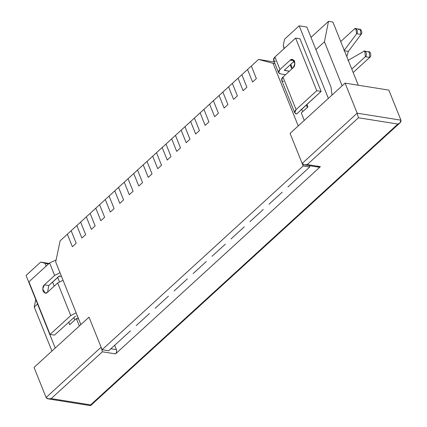 <?xml version="1.0" encoding="UTF-8"?>
<svg xmlns="http://www.w3.org/2000/svg" width="427" height="427" viewBox="0 0 427 427"><rect width="100%" height="100%" fill="white"/><g stroke="black" fill="none" stroke-linecap="round" stroke-linejoin="round"><path stroke-width="0.64" d="M247.537 69.51L251.327 66.041L247.537 69.51L252.57 82.037L256.365 78.568L251.327 66.041L256.365 78.568L252.57 82.037L247.537 69.51L238.052 78.178L241.847 74.709L246.881 87.236L241.847 74.709L246.881 87.236L243.086 90.705L246.881 87.236L243.086 90.705L238.052 78.178L243.086 90.705L238.052 78.178L228.568 86.846L232.363 83.377L237.396 95.904L232.363 83.377L237.396 95.904L233.606 99.368L237.396 95.904L233.606 99.368L228.568 86.846L233.606 99.368L228.568 86.846L219.083 95.515L222.878 92.045L227.911 104.572L222.878 92.045L227.911 104.572L224.122 108.036L227.911 104.572L224.122 108.036L219.083 95.515L224.122 108.036L219.083 95.515L213.393 100.713L209.604 104.183L213.393 100.713L218.432 113.24L213.393 100.713L218.432 113.24L214.637 116.704L218.432 113.24L214.637 116.704L209.604 104.183L214.637 116.704L209.604 104.183L200.119 112.851L203.914 109.381L208.947 121.908L203.914 109.381L208.947 121.908L205.152 125.373L208.947 121.908L205.152 125.373L200.119 112.851L205.152 125.373L200.119 112.851L190.634 121.519L194.429 118.049L199.462 130.577L194.429 118.049L199.462 130.577L195.667 134.041L199.462 130.577L195.667 134.041L190.634 121.519L195.667 134.041L190.634 121.519L181.149 130.182L184.944 126.718L189.978 139.245L184.944 126.718L189.978 139.245L186.188 142.709L189.978 139.245L186.188 142.709L181.149 130.182L186.188 142.709L181.149 130.182L171.665 138.85L175.46 135.386L180.498 147.907L175.46 135.386L180.498 147.907L176.703 151.377L180.498 147.907L176.703 151.377L171.665 138.85L176.703 151.377L171.665 138.85L162.185 147.518L165.975 144.054L171.013 156.576L165.975 144.054L171.013 156.576L167.219 160.045L171.013 156.576L167.219 160.045L162.185 147.518L167.219 160.045L162.185 147.518L152.701 156.186L156.495 152.722L161.529 165.244L156.495 152.722L161.529 165.244L157.734 168.713L161.529 165.244L157.734 168.713L152.701 156.186L157.734 168.713L152.701 156.186L143.216 164.854L147.011 161.39L152.044 173.912L147.011 161.39L152.044 173.912L148.254 177.381L152.044 173.912L148.254 177.381L143.216 164.854L148.254 177.381L143.216 164.854L133.731 173.522L137.526 170.058L142.559 182.58L137.526 170.058L142.559 182.58L138.77 186.049L142.559 182.58L138.77 186.049L133.731 173.522L138.77 186.049L133.731 173.522L124.252 182.19L128.041 178.721L133.08 191.248L128.041 178.721L133.08 191.248L129.285 194.717L133.08 191.248L129.285 194.717L124.252 182.19L129.285 194.717L124.252 182.19L114.767 190.858L118.562 187.389L123.595 199.916L118.562 187.389L123.595 199.916L119.8 203.385L123.595 199.916L119.8 203.385L114.767 190.858L119.8 203.385L114.767 190.858L105.282 199.526L109.077 196.057L114.11 208.584L109.077 196.057L114.11 208.584L110.315 212.054L114.11 208.584L110.315 212.054L105.282 199.526L110.315 212.054L105.282 199.526L95.797 208.195L99.592 204.725L104.626 217.252L99.592 204.725L104.626 217.252L100.836 220.716L104.626 217.252L100.836 220.716L95.797 208.195L100.836 220.716L95.797 208.195L86.318 216.863L90.108 213.393L95.146 225.92L90.108 213.393L95.146 225.92L91.351 229.384L95.146 225.92L91.351 229.384L86.318 216.863L91.351 229.384L86.318 216.863L76.833 225.531L80.623 222.061L85.662 234.588L80.623 222.061L85.662 234.588L81.867 238.052L85.662 234.588L81.867 238.052L76.833 225.531L81.867 238.052L76.833 225.531L67.349 234.199L71.144 230.729L76.177 243.257L71.144 230.729L76.177 243.257L72.382 246.721L76.177 243.257L72.382 246.721L67.349 234.199L72.382 246.721L67.349 234.199L60.143 240.785L55.691 261.975L80.868 324.605L89.024 317.149L102.117 349.713L303.165 165.959L290.077 133.395L298.233 125.938L273.056 63.313L258.538 59.454L251.327 66.041L256.365 78.568L252.57 82.037L247.537 69.51L252.57 82.037L256.365 78.568L251.327 66.041L258.538 59.454L274.299 61.974L258.538 59.454L273.056 63.313L298.233 125.938L290.077 133.395L303.165 165.959L102.117 349.713L108.682 350.764L126.702 334.293L108.682 350.764L102.117 349.713L89.024 317.149L80.868 324.605L55.691 261.975L60.143 240.785L67.349 234.199L72.382 246.721L76.177 243.257L71.144 230.729L76.833 225.531L81.867 238.052L85.662 234.588L80.623 222.061L86.318 216.863L91.351 229.384L95.146 225.92L90.108 213.393L95.797 208.195L100.836 220.716L104.626 217.252L99.592 204.725L105.282 199.526L110.315 212.054L114.11 208.584L109.077 196.057L114.767 190.858L119.8 203.385L123.595 199.916L118.562 187.389L124.252 182.19L129.285 194.717L133.08 191.248L128.041 178.721L133.731 173.522L138.77 186.049L142.559 182.58L137.526 170.058L143.216 164.854L148.254 177.381L152.044 173.912L147.011 161.39L152.701 156.186L157.734 168.713L161.529 165.244L156.495 152.722L162.185 147.518L167.219 160.045L171.013 156.576L165.975 144.054L171.665 138.85L176.703 151.377L180.498 147.907L175.46 135.386L181.149 130.182L186.188 142.709L189.978 139.245L184.944 126.718L190.634 121.519L195.667 134.041L199.462 130.577L194.429 118.049L200.119 112.851L205.152 125.373L208.947 121.908L203.914 109.381L209.604 104.183L214.637 116.704L218.432 113.24L213.393 100.713L219.083 95.515L224.122 108.036L227.911 104.572L222.878 92.045L228.568 86.846L233.606 99.368L237.396 95.904L232.363 83.377L238.052 78.178L243.086 90.705L246.881 87.236L241.847 74.709L247.537 69.51M273.51 61.846L274.049 61.349L273.51 61.846M275.548 61.365C273.029 60.693 272.826 59.236 274.935 56.994L295.612 38.099L299.989 38.798L321.136 91.405L296.696 113.972L294.705 112.733L296.082 109.6L282.994 77.031L281.617 80.169L294.705 112.733M358.648 29.837C360.345 27.227 363.201 32.756 361.028 34.443L348.352 51.379L346.815 56.679L348.352 51.379L361.028 34.443L360.137 29.314L355.76 28.614L356.652 33.744C358.824 32.057 355.969 26.527 354.271 29.137L340.719 41.52L354.271 29.137L355.76 28.614M368.117 52.083C370.118 49.954 372.045 56.332 369.723 57.394L353.177 72.515L369.723 57.394L369.2 51.859L364.823 51.16L365.347 56.695C367.668 55.633 365.742 49.254 363.74 51.384L347.92 60.49L363.74 51.384L364.823 51.16M351.8 69.078L365.347 56.695L369.723 57.394L365.347 56.695L351.8 69.078M343.975 50.68L356.652 33.744L361.028 34.443L356.652 33.744L343.975 50.68L348.352 51.379L343.975 50.68M283.608 81.408C281.089 80.735 280.886 79.273 282.994 77.031L293.237 67.674L294.945 63.575L292.452 59.374L290.216 60.159L294.593 60.858L284.35 70.215L294.593 60.858L290.216 60.159L279.973 69.516L290.216 60.159C291.476 58.712 292.927 59.102 294.571 61.312C295.11 64.536 294.667 66.655 293.237 67.674L282.994 77.031L296.082 109.6L316.759 90.705L295.612 38.099L274.935 56.994L279.973 69.516C277.865 71.757 278.068 73.22 280.587 73.892L285.562 74.688L280.587 73.892L278.596 72.654L279.973 69.516L274.935 56.994L273.558 60.127L278.596 72.654M284.35 70.215L289.351 71.218L284.377 70.423M300.464 110.299L321.136 91.405L316.759 90.705L296.082 109.6C293.973 111.842 294.182 113.299 296.696 113.972L300.491 110.508M316.759 90.705L321.136 91.405L299.989 38.798L295.612 38.099L316.759 90.705M59.428 276.023L48.779 285.524L47.584 292.191L48.779 285.524L59.022 276.162L61.472 276.349L59.428 276.023M75.542 316.103L54.459 335.136L75.542 316.103M54.645 275.463L60.026 272.757L54.645 275.463L49.607 262.936L54.645 275.463L44.403 284.825L54.645 275.463M56.102 260.032L49.607 262.936L28.935 281.831L50.082 334.437L70.754 315.542L76.139 312.836L70.754 315.542L57.666 282.978L70.754 315.542L50.082 334.437L54.459 335.136L50.082 334.437L28.935 281.831L49.607 262.936L56.102 260.032M63.047 280.272L57.666 282.978L47.424 292.34C46.164 293.781 44.712 293.397 43.068 291.182C42.524 287.958 42.972 285.839 44.403 284.825L48.779 285.524L44.403 284.825L42.695 288.919L45.187 293.125L47.424 292.34L57.666 282.978L63.047 280.272M76.839 314.918L78.445 318.916L76.839 314.918M69.692 324.643L76.332 318.574L78.589 318.937L76.332 318.574L79.321 326.014L76.332 318.574L69.692 324.643L68.683 322.139L69.692 324.643M301.724 109.147L302.727 111.65L301.724 109.147M136.186 325.625L145.666 316.962L136.186 325.625M155.15 308.294L164.635 299.626L155.15 308.294M174.12 290.958L183.599 282.29L174.12 290.958M193.084 273.622L202.569 264.953L193.084 273.622M212.054 256.285L221.538 247.617L212.054 256.285M231.018 238.949L240.502 230.281L231.018 238.949M249.987 221.613L259.472 212.945L249.987 221.613M268.951 204.277L278.436 195.614L268.951 204.277M287.921 186.946L297.406 178.278L287.921 186.946M309.735 167.01L301.195 174.808L309.735 167.01L303.165 165.959L309.735 167.01L309.554 165.703L309.735 167.01M301.281 112.979L307.92 106.91L306.912 104.401L307.92 106.91L301.281 112.979L304.27 120.419L301.281 112.979M26.058 275.458L40.661 262.109L48.326 263.336L40.661 262.109L48.427 264.019L45.022 263.267L46.153 266.096L45.022 263.267L40.661 262.109L26.058 275.458L55.232 348.032L26.058 275.458M284.579 39.177L299.183 25.828L306.848 27.05L299.183 25.828L328.358 98.402L299.183 25.828L284.579 39.177L283.245 45.534L284.579 39.177M331.992 95.082L331.016 87.172L306.848 27.05L331.016 87.172L331.992 95.082M126.702 334.293L130.491 330.829L126.702 334.293M145.666 316.962L149.461 313.493L145.666 316.962M164.635 299.626L168.43 296.157L164.635 299.626M183.599 282.29L187.394 278.82L183.599 282.29M202.569 264.953L206.364 261.484L202.569 264.953M221.538 247.617L225.328 244.153L221.538 247.617M240.502 230.281L244.297 226.817L240.502 230.281M259.472 212.945L263.262 209.481L259.472 212.945M278.436 195.614L282.231 192.145L278.436 195.614M297.406 178.278L301.195 174.808L297.406 178.278M274.961 63.618L273.056 63.313L274.961 63.618M307.317 107.455L306.314 104.951L307.317 107.455M291.838 68.95L290.2 64.872L291.838 68.95M284.115 48.603L283.245 45.534L284.115 48.603M292.436 68.4L290.798 64.322L292.436 68.4M284.382 48.358L283.245 45.534L284.382 48.358M57.666 277.401L59.401 281.719L57.666 277.401M73.775 317.485L74.784 319.988L73.775 317.485M49.196 263.566L48.326 263.336L49.196 263.566M52.574 282.055L54.213 286.133L52.574 282.055M290.077 133.395L345.08 83.121L388.858 90.113L345.08 83.121L290.077 133.395L302.161 163.456L290.077 133.395M34.021 367.423L89.024 317.149L34.021 367.423L46.105 397.484L34.021 367.423M304.328 164.87L302.161 163.456C303.026 164.875 304.723 165.249 307.253 164.576L304.328 164.87L318.894 167.197L320.383 166.674L307.253 164.576L358.461 117.772L397.863 124.065L90.593 404.897L51.197 398.604L102.405 351.8L115.541 353.898L320.383 166.674L115.541 353.898C116.619 352.691 116.918 351.277 116.432 349.66L114.671 345.288L116.432 349.66L110.865 348.768L116.432 349.66C116.918 351.277 116.619 352.691 115.541 353.898L102.405 351.8L51.197 398.604L48.272 398.898L46.105 397.484L101.108 347.21L89.024 317.149L101.108 347.21L46.105 397.484C46.97 398.903 48.667 399.277 51.197 398.604L90.593 404.897L397.863 124.065L358.461 117.772L307.253 164.576L320.383 166.674C319.177 167.56 318.211 167.304 317.48 165.9M302.161 163.456L357.164 113.182L345.08 83.121L357.164 113.182L400.942 120.174L388.858 90.113L400.942 120.174L357.164 113.182L302.161 163.456M332.895 22.049L358.29 85.229L332.895 22.049L328.512 21.35L324.445 41.798L315.911 49.596L324.445 41.798L342.139 85.811L324.445 41.798L328.512 21.35L332.895 22.049M310.989 37.368L328.512 21.35L310.989 37.368M51.939 351.042L34.245 307.029L35.74 299.541L34.245 307.029L51.939 351.042M37.539 304.019L34.245 307.029L37.539 304.019M358.461 117.772L357.164 113.182L358.461 117.772M397.863 124.065C400.264 123.072 401.289 121.775 400.942 120.174L399.998 122.843L397.863 124.065M48.272 398.898L90.54 405.65L90.593 404.897L90.583 405.639L399.998 122.843M102.405 351.8L101.108 347.21L102.405 351.8"/></g></svg>
